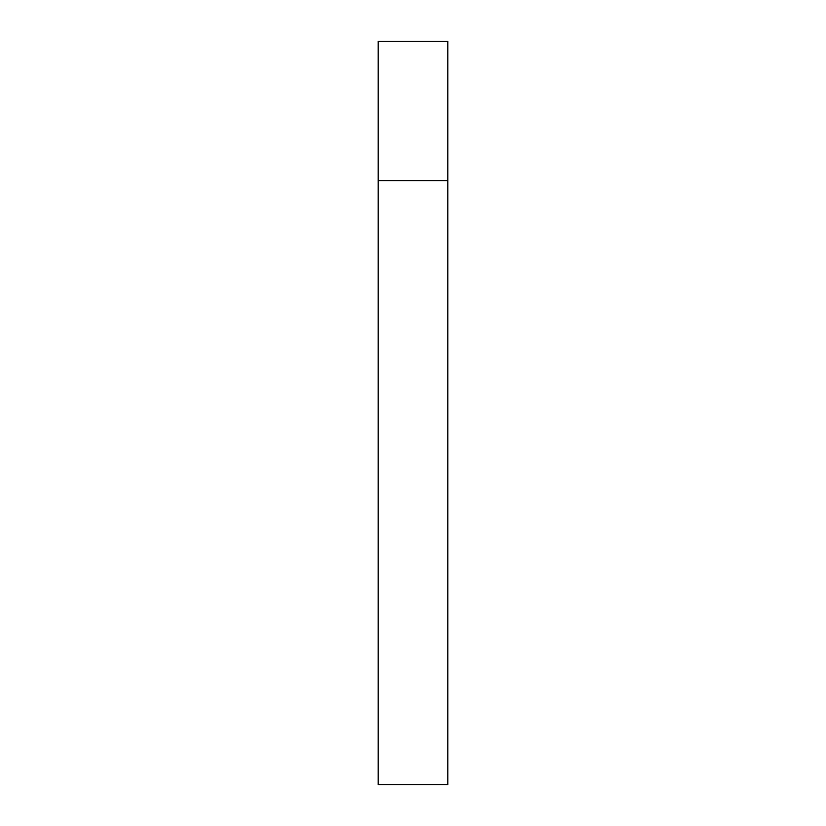<?xml version="1.0" encoding="UTF-8"?>
<svg xmlns="http://www.w3.org/2000/svg" width="826" height="826" viewBox="0 0 826 826"><rect width="100%" height="100%" fill="white"/><g stroke="black" fill="none" stroke-linecap="round" stroke-linejoin="round"><path stroke-width="1.24" d="M378.153 180.688L447.847 180.688L447.847 41.3L378.153 41.3L378.153 784.7L447.847 784.7L447.847 180.688L378.153 180.688"/></g></svg>
